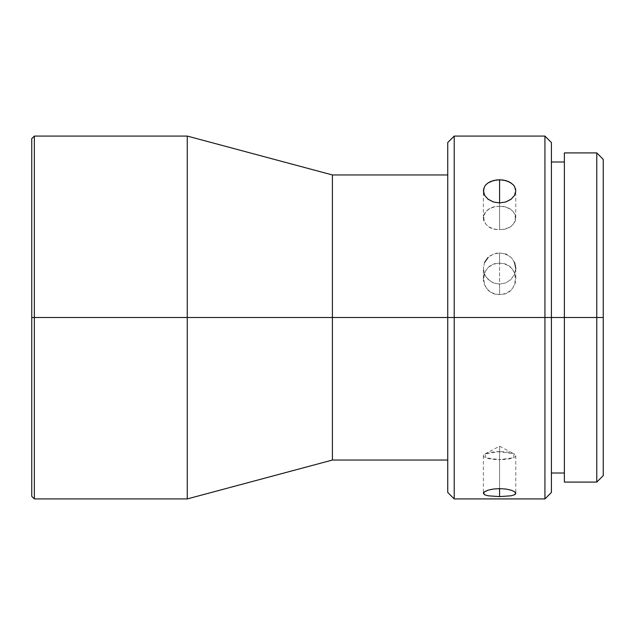 <?xml version="1.0" encoding="UTF-8"?>
<svg xmlns="http://www.w3.org/2000/svg" width="635" height="635" viewBox="0 0 635 635"><rect width="100%" height="100%" fill="white"/><g stroke="black" fill="none" stroke-linecap="round" stroke-linejoin="round"><path stroke-width="0.48" stroke-dasharray="3.17 2.38" d="M34.346 317.5L31.75 317.5L31.75 138.66L31.75 496.34L31.75 317.5L34.346 317.5L34.346 136.073L34.346 317.5L187.261 317.5L34.346 317.5L34.346 498.927L34.346 317.5M596.773 317.5L596.773 152.916L596.773 317.5L544.933 317.5L544.933 136.073L544.933 317.5L447.738 317.5L447.738 142.55L447.738 317.5L187.261 317.5L187.261 136.073L187.261 317.5L332.407 317.5L332.407 174.95L332.407 317.5L447.738 317.5L447.738 174.95L447.738 492.45L447.738 174.95L447.738 460.05L447.738 317.5L447.738 460.05L447.738 317.5L454.215 317.5L454.215 136.073L454.215 317.5L544.933 317.5L544.933 498.927L544.933 317.5L551.41 317.5L551.41 161.988L551.41 473.011L551.41 317.5L564.372 317.5L564.372 152.916L564.372 317.5L596.773 317.5L596.773 482.084L596.773 317.5L603.25 317.5L596.773 317.5M603.25 159.401L603.25 317.5L603.25 159.401M551.41 142.55L551.41 317.5L551.41 142.55M499.578 206.383A16.2 11.597 0 0 0 483.378 217.98A16.2 11.597 0 0 0 499.578 229.576L499.578 202.938L499.578 229.576C478.679 230.291 478.679 205.661 499.578 206.383C520.478 205.661 520.478 230.291 499.578 229.576L499.578 202.938L499.578 229.576A16.2 11.597 0 0 0 515.779 217.98A16.2 11.597 0 0 0 499.578 206.383M483.687 188.587L484.616 186.46L488.132 182.88M488.117 199.279L484.608 195.342M499.578 451.652A16.2 3.993 180 0 0 483.378 455.644A16.2 3.993 180 0 0 499.578 459.645L499.578 488.625L499.578 446.214L499.578 459.645L485.91 457.795L484.902 453.954L499.578 451.652L514.247 453.954L513.247 457.795L499.578 459.645L499.578 446.214L499.578 488.625L499.578 459.645A16.2 3.993 180 0 0 515.779 455.644A16.2 3.993 180 0 0 499.578 451.652M483.378 455.644L483.378 493.324L484.616 491.688M505.785 254.103L499.578 252.944L499.578 263.279A16.2 15.589 0 0 1 515.779 278.876A16.2 15.589 0 0 1 499.578 294.465A16.2 15.589 0 0 1 483.378 278.876A16.2 15.589 0 0 1 499.578 263.279L499.578 252.944L493.363 254.111L488.117 257.421L486.1 259.755L484.608 262.406L483.378 268.351L484.616 274.352L488.132 279.471L493.379 282.916L499.578 284.131L499.578 294.465L499.578 263.279C478.679 262.318 478.679 295.434 499.578 294.465C520.478 295.434 520.478 262.318 499.578 263.279L499.578 294.465L499.578 284.131L505.778 282.916L511.032 279.463L514.54 274.336L515.779 268.335L515.461 265.303L513.04 259.731L511.032 257.413L505.785 254.103L499.578 252.944L496.403 253.238L490.561 255.524L488.117 257.421M483.378 278.876L483.378 268.343L484.616 274.352L486.108 277.066L490.577 281.44L493.379 282.916L499.578 284.131L505.778 282.916L511.032 279.463L514.54 274.336L515.779 268.335L515.779 278.876M484.608 262.406L483.378 268.351M511.032 182.888L514.54 186.476L515.461 188.587M603.25 475.599L603.25 317.5L603.25 475.599M564.372 482.084L564.372 317.5L564.372 482.084M564.372 317.5L564.372 161.988L564.372 317.5M551.41 492.45L551.41 161.988L551.41 492.45M454.215 498.927L454.215 317.5L454.215 498.927M511.032 490.149L514.54 491.696L515.779 493.324L515.461 494.078M332.407 460.05L332.407 317.5L332.407 460.05M187.261 498.927L187.261 317.5L187.261 498.927M514.54 262.398L511.032 257.413L506.809 254.548M514.54 494.752L511.032 495.8M514.54 195.35L511.032 199.287M483.378 217.98L483.378 190.833M484.902 453.954L499.578 446.214L514.247 453.954M515.779 455.644L515.779 493.324M515.779 217.98L515.779 190.833"/><path stroke-width="0.95" d="M34.346 317.5L34.346 136.073L34.346 317.5L187.261 317.5L187.261 136.073L187.261 317.5L332.407 317.5L332.407 174.95L332.407 317.5L454.215 317.5L454.215 136.073L454.215 317.5L551.41 317.5L551.41 142.55L551.41 317.5L603.25 317.5L603.25 159.401L603.25 475.599L603.25 317.5L596.773 317.5L596.773 152.916L596.773 317.5L564.372 317.5L564.372 482.084L564.372 152.916L564.372 317.5L551.41 317.5L551.41 492.45L551.41 317.5L544.933 317.5L544.933 136.073L544.933 317.5L454.215 317.5L454.215 498.927L454.215 317.5L447.738 317.5L447.738 142.55L447.738 317.5L332.407 317.5L332.407 460.05L332.407 317.5L187.261 317.5L187.261 498.927L187.261 317.5L34.346 317.5L34.346 498.927L34.346 317.5L31.75 317.5L34.346 317.5M31.75 138.66L31.75 317.5L31.75 138.66L34.346 136.073L187.261 136.073L332.407 174.95L447.738 174.95M484.735 195.564L483.378 190.825L484.616 186.46L486.108 184.547L488.132 182.88L493.379 180.554L499.578 179.745L499.578 202.938L493.363 201.978L487.712 198.969M515.461 188.587L515.779 190.841L514.54 195.35L511.032 199.287L505.785 201.978L499.578 202.938L493.363 201.978L488.117 199.279L484.608 195.342L483.687 193.111L483.687 188.587M484.132 492.054L488.132 490.149L493.379 489.029L499.578 488.625L499.578 496.618L488.117 495.8L484.608 494.752L483.497 492.831M483.378 493.324L484.616 491.688L488.132 490.149L493.379 489.029L499.578 488.625L505.778 489.029L511.032 490.149L514.54 491.696L515.779 493.324L514.54 494.752L511.032 495.8L499.578 496.618L488.117 495.8L484.608 494.752L483.378 493.324M488.117 257.421L484.608 262.406M488.132 182.88L490.577 181.539L496.427 179.943L502.745 179.951L508.579 181.546L513.048 184.547L514.54 186.476L515.779 190.841L514.398 195.604M564.372 482.084L596.773 482.084L596.773 317.5L596.773 482.084L603.25 475.599M447.738 492.45L447.738 317.5L447.738 492.45L454.215 498.927L544.933 498.927L544.933 317.5L544.933 498.927L551.41 492.45M515.461 494.078L514.54 494.752M31.75 496.34L31.75 317.5L31.75 496.34L34.346 498.927L187.261 498.927L332.407 460.05L447.738 460.05M506.809 254.548L505.785 254.103M515.779 268.343L514.54 262.398M511.032 495.8L499.578 496.618L499.578 488.625L505.778 489.029L511.032 490.149M514.517 491.673L515.009 492.046M515.66 492.831L515.779 493.324M511.397 199.001L505.785 201.978L499.578 202.938L499.578 179.745L505.778 180.554L511.032 182.888M564.372 152.916L596.773 152.916L603.25 159.401M551.41 142.55L544.933 136.073L454.215 136.073L447.738 142.55M551.41 161.988L564.372 161.988M551.41 473.011L564.372 473.011"/></g></svg>
